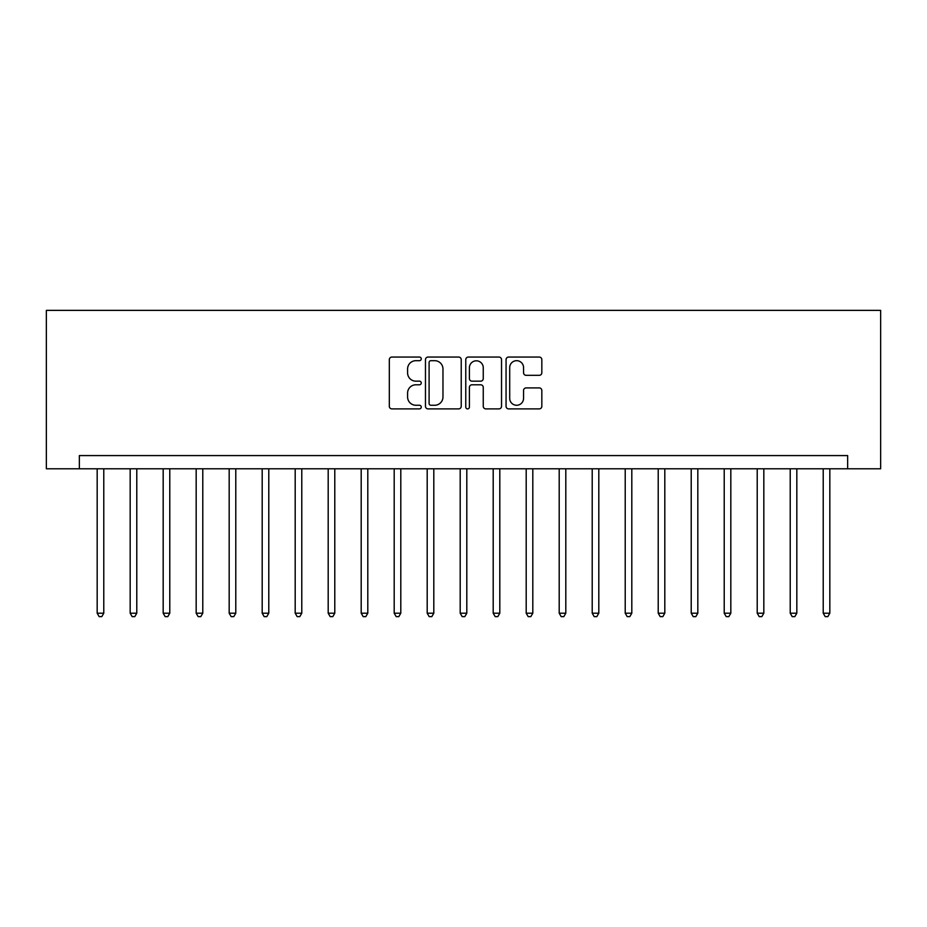 <?xml version="1.0" encoding="UTF-8"?>
<svg xmlns="http://www.w3.org/2000/svg" width="927" height="927" viewBox="0 0 927 927"><rect width="100%" height="100%" fill="white"/><g stroke="black" fill="none" stroke-linecap="round" stroke-linejoin="round"><path stroke-width="1.39" d="M421.264 358.876A1.819 1.819 0 0 0 419.444 357.057L391.912 357.057A2.596 2.596 0 0 0 389.317 359.653L389.317 406.293A2.596 2.596 0 0 0 391.912 408.888L419.444 408.888A1.819 1.819 0 0 0 421.264 407.08A1.819 1.819 0 0 0 419.444 405.261L415.875 405.261A8.297 8.297 0 0 1 407.59 396.965L407.59 393.083A8.297 8.297 0 0 1 415.875 384.786L419.444 384.786A1.819 1.819 0 0 0 421.264 382.978A1.819 1.819 0 0 0 419.444 381.159L415.875 381.159A8.297 8.297 0 0 1 407.59 372.863L407.59 368.981A8.297 8.297 0 0 1 415.875 360.684L419.444 360.684A1.819 1.819 0 0 0 421.264 358.876M539.236 375.331A2.596 2.596 0 0 0 541.832 372.735L541.832 359.653A2.596 2.596 0 0 0 539.236 357.057L508.656 357.057A2.596 2.596 0 0 0 506.061 359.653L506.061 406.293A2.596 2.596 0 0 0 508.656 408.888L539.236 408.888A2.596 2.596 0 0 0 541.832 406.293L541.832 390.487A2.596 2.596 0 0 0 539.236 387.903L526.154 387.903A2.596 2.596 0 0 0 523.558 390.487L523.558 398.332A6.929 6.929 0 0 1 516.629 405.261A6.929 6.929 0 0 1 509.699 398.332L509.699 367.625A6.929 6.929 0 0 1 516.629 360.684A6.929 6.929 0 0 1 523.558 367.625L523.558 372.735A2.596 2.596 0 0 0 526.154 375.331L539.236 375.331M847.649 468.784L880.65 468.784L880.65 310.371L46.35 310.371L46.35 468.784L847.649 468.784L847.649 455.574L79.351 455.574L79.351 468.784M461.229 359.653A2.596 2.596 0 0 0 458.645 357.057L428.065 357.057A2.596 2.596 0 0 0 425.47 359.653L425.47 406.293A2.596 2.596 0 0 0 428.065 408.888L458.645 408.888A2.596 2.596 0 0 0 461.229 406.293L461.229 359.653M468.355 357.057L498.935 357.057A2.596 2.596 0 0 1 501.53 359.653L501.53 406.293A2.596 2.596 0 0 1 498.935 408.888L485.852 408.888A2.596 2.596 0 0 1 483.257 406.293L483.257 387.382A2.596 2.596 0 0 0 480.673 384.786L471.982 384.786A2.596 2.596 0 0 0 469.398 387.382L469.398 407.08A1.819 1.819 0 0 1 467.579 408.888A1.819 1.819 0 0 1 465.771 407.08L465.771 359.653A2.596 2.596 0 0 1 468.355 357.057M430.916 360.684A1.819 1.819 0 0 0 429.097 362.503L429.097 403.442A1.819 1.819 0 0 0 430.916 405.261L434.67 405.261A8.297 8.297 0 0 0 442.967 396.965L442.967 368.981A8.297 8.297 0 0 0 434.67 360.684L430.916 360.684M483.257 367.752A6.929 6.929 0 0 0 476.327 360.812A6.929 6.929 0 0 0 469.398 367.752L469.398 378.564A2.596 2.596 0 0 0 471.982 381.159L480.673 381.159A2.596 2.596 0 0 0 483.257 378.564L483.257 367.752M97.173 468.784L97.173 613.199L103.778 613.199L103.778 468.784M103.778 613.199L101.796 616.629L99.154 616.629L97.173 613.199M130.174 468.784L130.174 613.199L136.779 613.199L136.779 468.784M136.779 613.199L134.797 616.629L132.155 616.629L130.174 613.199M163.175 468.784L163.175 613.199L169.78 613.199L169.78 468.784M169.78 613.199L167.799 616.629L165.157 616.629L163.175 613.199M196.176 468.784L196.176 613.199L202.781 613.199L202.781 468.784M202.781 613.199L200.8 616.629L198.158 616.629L196.176 613.199M229.178 468.784L229.178 613.199L235.782 613.199L235.782 468.784M235.782 613.199L233.801 616.629L231.159 616.629L229.178 613.199M262.19 468.784L262.19 613.199L268.784 613.199L268.784 468.784M268.784 613.199L266.802 616.629L264.16 616.629L262.19 613.199M295.192 468.784L295.192 613.199L301.785 613.199L301.785 468.784M301.785 613.199L299.803 616.629L297.173 616.629L295.192 613.199M328.193 468.784L328.193 613.199L334.786 613.199L334.786 468.784M334.786 613.199L332.816 616.629L330.174 616.629L328.193 613.199M361.194 468.784L361.194 613.199L367.799 613.199L367.799 468.784M367.799 613.199L365.817 616.629L363.175 616.629L361.194 613.199M394.195 468.784L394.195 613.199L400.8 613.199L400.8 468.784M400.8 613.199L398.819 616.629L396.177 616.629L394.195 613.199M427.196 468.784L427.196 613.199L433.801 613.199L433.801 468.784M433.801 613.199L431.82 616.629L429.178 616.629L427.196 613.199M460.198 468.784L460.198 613.199L466.802 613.199L466.802 468.784M466.802 613.199L464.821 616.629L462.179 616.629L460.198 613.199M493.199 468.784L493.199 613.199L499.804 613.199L499.804 468.784M499.804 613.199L497.822 616.629L495.18 616.629L493.199 613.199M526.2 468.784L526.2 613.199L532.805 613.199L532.805 468.784M532.805 613.199L530.823 616.629L528.181 616.629L526.2 613.199M559.201 468.784L559.201 613.199L565.806 613.199L565.806 468.784M565.806 613.199L563.825 616.629L561.183 616.629L559.201 613.199M592.214 468.784L592.214 613.199L598.807 613.199L598.807 468.784M598.807 613.199L596.826 616.629L594.184 616.629L592.214 613.199M625.215 468.784L625.215 613.199L631.808 613.199L631.808 468.784M631.808 613.199L629.827 616.629L627.197 616.629L625.215 613.199M658.216 468.784L658.216 613.199L664.81 613.199L664.81 468.784M664.81 613.199L662.84 616.629L660.198 616.629L658.216 613.199M691.218 468.784L691.218 613.199L697.822 613.199L697.822 468.784M697.822 613.199L695.841 616.629L693.199 616.629L691.218 613.199M724.219 468.784L724.219 613.199L730.824 613.199L730.824 468.784M730.824 613.199L728.842 616.629L726.2 616.629L724.219 613.199M757.22 468.784L757.22 613.199L763.825 613.199L763.825 468.784M763.825 613.199L761.843 616.629L759.201 616.629L757.22 613.199M790.221 468.784L790.221 613.199L796.826 613.199L796.826 468.784M796.826 613.199L794.845 616.629L792.203 616.629L790.221 613.199M823.222 468.784L823.222 613.199L829.827 613.199L829.827 468.784M829.827 613.199L827.846 616.629L825.204 616.629L823.222 613.199"/></g></svg>
